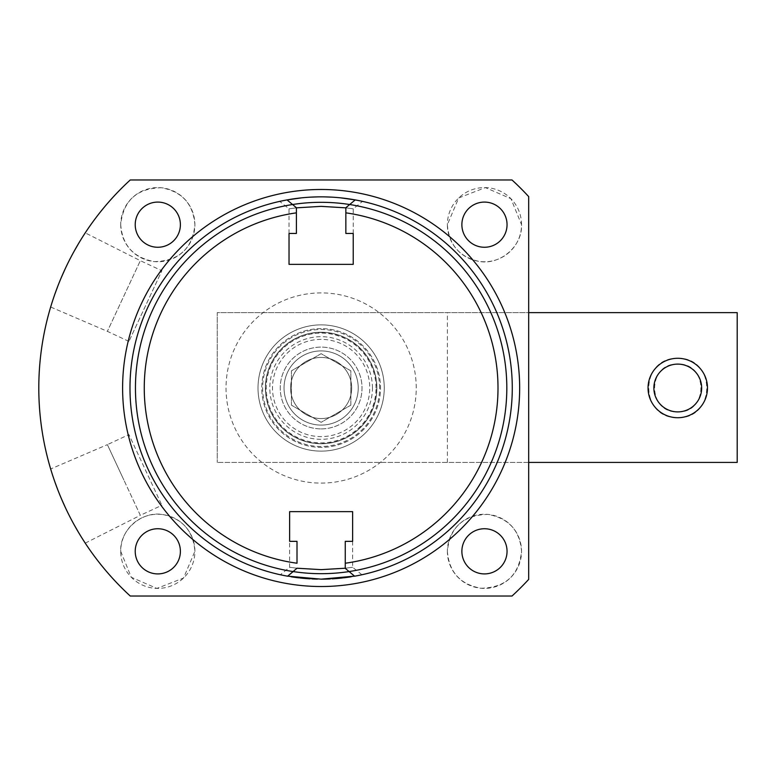 <?xml version="1.0" encoding="UTF-8"?>
<svg xmlns="http://www.w3.org/2000/svg" width="776" height="776" viewBox="0 0 776 776"><rect width="100%" height="100%" fill="white"/><g stroke="black" fill="none" stroke-linecap="round" stroke-linejoin="round"><path stroke-width="0.58" stroke-dasharray="3.88 2.91" d="M345.262 568.352L348.298 570.893M345.262 563.231L345.262 541.347L352.634 541.347L352.634 511.636L289.632 511.636L289.632 541.347L297.004 541.347L297.004 563.231M351.421 573.512L352.265 574.221M345.262 568.226L352.634 567.266L345.262 568.226M297.004 568.226L289.632 567.266L297.004 568.226M297.004 568.352L293.968 570.893M290.845 573.512L289.991 574.221M287.033 576.083L284.511 575.608M282.144 575.132L280.34 574.754L289.632 567.266L289.632 541.347M283.221 575.356L284.297 575.569M357.969 575.569L359.045 575.356M352.634 541.347L352.634 567.266L361.926 574.754L360.122 575.132M357.755 575.608L355.233 576.083M317.762 196.881L324.504 196.881M331.148 197.114L340.751 197.861M355.253 199.917L360.617 200.965M355.214 199.907L355.214 199.907A191.158 191.158 0 0 1 351.198 576.772M296.403 212.847L296.403 233.46L289.031 233.46L289.031 264.364L353.225 264.364L353.225 233.46L345.853 233.46L345.853 212.847M296.403 207.852L289.031 208.831L296.403 207.852M345.853 207.852L353.225 208.831L345.853 207.852M296.403 207.726L293.367 205.184M291.805 203.884L289.205 201.711M281.659 200.965L286.926 199.927M301.495 197.861L311.108 197.114M321.128 579.158A191.158 191.158 0 0 0 512.286 388A191.158 191.158 0 0 0 321.128 196.842A191.158 191.158 0 0 0 129.98 388A191.158 191.158 0 0 0 321.128 579.158A191.158 191.158 0 0 0 512.286 388A191.158 191.158 0 0 0 321.128 196.842A191.158 191.158 0 0 0 129.98 388A191.158 191.158 0 0 0 321.128 579.158A191.158 191.158 0 0 1 317.413 579.119M321.128 596.036L512.005 596.036A282.328 282.328 0 0 0 528.689 579.391L528.689 196.609A282.328 282.328 0 0 0 512.005 179.964L130.261 179.964A282.328 282.328 0 0 0 130.261 596.036L321.128 596.036M73.895 524.324L69.51 516.059L73.885 524.314M81.276 536.924L83.779 540.882L81.276 536.924M78.492 532.355L77.91 531.376M65.252 507.32L64.621 505.962M61.323 498.512L57.812 489.85M54.989 482.235L53.854 478.957M52.884 476.057L51.449 471.565M51.09 470.401L50.663 468.976L107.379 444.648L123.859 479.985L107.379 444.648L128.932 434.599L161.893 505.283L128.932 434.599M51.439 471.536L52.865 476.008M53.913 479.141L54.98 482.187M57.793 489.811L61.314 498.483M73.885 251.686L69.51 259.95L73.895 251.676M77.91 244.624L78.492 243.645M83.779 235.118L81.276 239.076L85.244 232.858L140.34 260.678L107.379 331.352L140.34 260.678L161.893 270.717L128.932 341.401L161.893 270.717M61.314 277.517L57.802 286.189M54.98 293.803L53.796 297.218M52.865 299.982L51.439 304.464M128.932 341.401L107.379 331.352L50.663 307.015L55.368 292.707M57.812 286.15L61.323 277.488M321.128 292.901A95.099 95.099 0 0 0 226.029 388A95.099 95.099 0 0 0 321.128 483.099A95.099 95.099 0 0 0 416.237 388A95.099 95.099 0 0 0 321.128 292.901M120.716 224.671C122.327 245.488 133.598 257.807 154.531 261.619C179.033 260.901 192.487 248.582 194.892 224.671C193.166 203.797 181.962 191.497 161.282 187.753C136.799 188.316 123.268 200.625 120.716 224.671A37.093 37.093 0 0 0 157.809 261.764A37.093 37.093 0 0 0 194.892 224.671A37.093 37.093 0 0 0 157.809 187.588A37.093 37.093 0 0 0 120.716 224.671M120.716 551.329L131.319 577.286L156.888 588.402L183.524 578.052L194.892 551.329C193.282 531.211 182.826 518.998 163.532 514.682C142.677 510.327 119.717 529.455 120.716 551.329A37.093 37.093 0 0 0 157.809 588.412A37.093 37.093 0 0 0 194.892 551.329A37.093 37.093 0 0 0 157.809 514.236A37.093 37.093 0 0 0 120.716 551.329M447.364 224.671C448.984 244.789 459.44 257.001 478.734 261.318C499.589 265.673 522.549 246.545 521.55 224.671L510.938 198.714L485.378 187.598L458.732 197.948L447.364 224.671A37.093 37.093 0 0 0 484.457 261.764A37.093 37.093 0 0 0 521.55 224.671A37.093 37.093 0 0 0 484.457 187.588A37.093 37.093 0 0 0 447.364 224.671M447.364 551.329C449.1 572.203 460.304 584.503 480.975 588.247C505.467 587.684 518.989 575.375 521.55 551.329C519.939 530.512 508.668 518.193 487.735 514.381C463.233 515.099 449.779 527.418 447.364 551.329A37.093 37.093 0 0 0 484.457 588.412A37.093 37.093 0 0 0 521.55 551.329A37.093 37.093 0 0 0 484.457 514.236A37.093 37.093 0 0 0 447.364 551.329M321.128 328.617A59.383 59.383 0 0 0 261.755 388A59.383 59.383 0 0 0 321.128 447.383A59.383 59.383 0 0 0 380.512 388A59.383 59.383 0 0 0 321.128 328.617A59.383 59.383 0 0 0 261.755 388A59.383 59.383 0 0 0 321.128 447.383A59.383 59.383 0 0 0 380.512 388A59.383 59.383 0 0 0 321.128 328.617M321.128 332.429A55.571 55.571 0 0 1 376.709 388A55.571 55.571 0 0 1 321.128 443.571A55.571 55.571 0 0 1 265.557 388A55.571 55.571 0 0 1 321.128 332.429M321.128 350.907A37.093 37.093 0 0 0 284.045 388A37.093 37.093 0 0 0 321.128 425.093A37.093 37.093 0 0 0 358.221 388A37.093 37.093 0 0 0 321.128 350.907A37.093 37.093 0 0 0 284.045 388A37.093 37.093 0 0 0 321.128 425.093A37.093 37.093 0 0 0 358.221 388A37.093 37.093 0 0 0 321.128 350.907M321.128 332.244A55.756 55.756 0 0 1 376.884 388A55.756 55.756 0 0 1 321.128 443.756A55.756 55.756 0 0 1 265.382 388A55.756 55.756 0 0 1 321.128 332.244A55.756 55.756 0 0 1 376.884 388A55.756 55.756 0 0 1 321.128 443.756A55.756 55.756 0 0 1 265.382 388A55.756 55.756 0 0 1 321.128 332.244M321.128 339.384A48.616 48.616 0 0 0 272.512 388A48.616 48.616 0 0 0 321.128 436.616A48.616 48.616 0 0 0 369.754 388A48.616 48.616 0 0 0 321.128 339.384M350.849 405.159L321.128 422.319L291.417 405.159L291.417 370.841L321.128 353.681L350.849 370.841L350.849 405.159L321.128 422.319L291.417 405.159L291.417 370.841L321.128 353.681L350.849 370.841L350.849 405.159M507.048 224.671A22.591 22.591 0 0 0 484.457 202.09A22.591 22.591 0 0 0 461.875 224.671A22.591 22.591 0 0 0 484.457 247.263A22.591 22.591 0 0 0 507.048 224.671M507.048 551.329A22.591 22.591 0 0 0 484.457 528.737A22.591 22.591 0 0 0 461.875 551.329A22.591 22.591 0 0 0 484.457 573.91A22.591 22.591 0 0 0 507.048 551.329M180.391 224.671A22.591 22.591 0 0 0 157.809 202.09A22.591 22.591 0 0 0 135.218 224.671A22.591 22.591 0 0 0 157.809 247.263A22.591 22.591 0 0 0 180.391 224.671M180.391 551.329A22.591 22.591 0 0 0 157.809 528.737A22.591 22.591 0 0 0 135.218 551.329A22.591 22.591 0 0 0 157.809 573.91A22.591 22.591 0 0 0 180.391 551.329M85.244 543.132L140.34 515.322L123.859 479.985L140.34 515.322L161.893 505.283M351.683 388A30.555 30.555 0 0 1 321.128 418.555A30.555 30.555 0 0 1 290.583 388A30.555 30.555 0 0 1 321.128 357.445A30.555 30.555 0 0 1 351.683 388A30.555 30.555 0 0 0 321.128 357.445A30.555 30.555 0 0 0 290.583 388A30.555 30.555 0 0 0 321.128 418.555A30.555 30.555 0 0 0 351.683 388A30.555 30.555 0 0 1 321.128 418.555A30.555 30.555 0 0 1 290.583 388A30.555 30.555 0 0 1 321.128 357.445A30.555 30.555 0 0 1 351.683 388M358.221 388A37.093 37.093 0 0 1 321.128 425.093A37.093 37.093 0 0 1 284.045 388A37.093 37.093 0 0 1 321.128 350.907A37.093 37.093 0 0 1 358.221 388A37.093 37.093 0 0 1 321.128 425.093A37.093 37.093 0 0 1 284.045 388A37.093 37.093 0 0 1 321.128 350.907A37.093 37.093 0 0 1 358.221 388M349.695 204.524A185.687 185.687 0 0 1 506.815 388A185.687 185.687 0 0 1 321.128 573.687A185.687 185.687 0 0 1 135.451 388A185.687 185.687 0 0 1 292.571 204.524M291.068 576.772A191.158 191.158 0 0 1 288.226 199.704M343.448 577.848A191.158 191.158 0 0 1 342.468 577.955M332.176 578.838A191.158 191.158 0 0 1 330.324 578.935M311.933 578.935A191.158 191.158 0 0 1 310.09 578.838M299.798 577.955A191.158 191.158 0 0 1 298.808 577.848M528.689 462.418L217.231 462.418L737.2 462.418L737.2 312.631L217.231 312.631L217.231 462.418L217.231 312.631L528.689 312.631M379.619 388A58.491 58.491 0 0 0 321.128 329.509A58.491 58.491 0 0 0 262.647 388A58.491 58.491 0 0 0 321.128 446.491A58.491 58.491 0 0 0 379.619 388M447.383 462.418L447.383 312.631M677.758 411.891C708.575 413.201 708.575 362.799 677.758 364.109C646.951 362.799 646.951 413.201 677.758 411.891M321.128 451.128A63.128 63.128 0 0 0 384.256 388A63.128 63.128 0 0 0 321.128 324.872A63.128 63.128 0 0 0 258.01 388A63.128 63.128 0 0 0 321.128 451.128A63.128 63.128 0 0 0 384.256 388A63.128 63.128 0 0 0 321.128 324.872A63.128 63.128 0 0 0 258.01 388A63.128 63.128 0 0 0 321.128 451.128M321.128 428.895A40.895 40.895 0 0 0 362.023 388A40.895 40.895 0 0 0 321.128 347.105A40.895 40.895 0 0 0 280.243 388A40.895 40.895 0 0 0 321.128 428.895A40.895 40.895 0 0 0 362.023 388A40.895 40.895 0 0 0 321.128 347.105A40.895 40.895 0 0 0 280.243 388A40.895 40.895 0 0 0 321.128 428.895M677.758 358.279C716.374 357.367 716.374 418.633 677.758 417.721C639.143 418.633 639.143 357.367 677.758 358.279M372.451 388A51.323 51.323 0 0 0 321.128 336.677A51.323 51.323 0 0 0 269.805 388A51.323 51.323 0 0 0 321.128 439.323A51.323 51.323 0 0 0 372.451 388M376.011 388A54.883 54.883 0 0 0 321.128 333.117A54.883 54.883 0 0 0 266.246 388A54.883 54.883 0 0 0 321.128 442.883A54.883 54.883 0 0 0 376.011 388M353.225 233.46L353.225 208.831L362.518 201.382M289.031 233.46L289.031 208.831L279.748 201.382"/><path stroke-width="1.16" d="M345.262 568.226L321.128 569.642L297.004 568.226L287.634 576.199A191.158 191.158 0 0 1 287.052 199.907L296.403 207.726L296.403 212.847A176.889 176.889 0 0 0 297.004 563.231L297.004 541.347L289.632 541.347L289.632 511.636L352.634 511.636L352.634 541.347L345.262 541.347L345.262 568.352L354.622 576.199L357.969 575.569M340.751 197.861L355.214 199.907L345.853 207.726L345.853 212.847A176.889 176.889 0 0 1 345.262 563.231L345.262 568.352M348.298 570.893L351.421 573.512M352.265 574.221L354.622 576.199A191.158 191.158 0 0 0 355.214 199.907L345.853 207.726L345.853 233.46L353.225 233.46L353.225 264.364L289.031 264.364L289.031 233.46L296.403 233.46L296.403 207.852L321.128 206.358L345.853 207.852M293.968 570.893L290.845 573.512M289.991 574.221L287.634 576.199L284.297 575.569M355.233 576.083L321.128 579.158L287.033 576.083M284.511 575.608L282.144 575.132M280.553 574.793L283.221 575.356M359.045 575.356L361.926 574.754M360.122 575.132L357.755 575.608M324.504 196.881L331.148 197.114M360.617 200.965L361.926 201.246M361.684 201.197L355.253 199.917M293.367 205.184L291.805 203.884M289.205 201.711L287.052 199.907M287.013 199.917L280.543 201.207M280.34 201.246L279.855 201.353M279.884 201.353L281.659 200.965M286.926 199.927L301.495 197.861M311.108 197.114L317.762 196.881M512.005 596.036L130.261 596.036A282.328 282.328 0 0 1 130.261 179.964L512.005 179.964A282.328 282.328 0 0 1 528.689 196.609L528.689 579.391A282.328 282.328 0 0 1 512.005 596.036M180.391 224.671A22.591 22.591 0 0 0 157.809 202.09A22.591 22.591 0 0 0 135.218 224.671A22.591 22.591 0 0 0 157.809 247.263A22.591 22.591 0 0 0 180.391 224.671M507.048 224.671A22.591 22.591 0 0 0 484.457 202.09A22.591 22.591 0 0 0 461.875 224.671A22.591 22.591 0 0 0 484.457 247.263A22.591 22.591 0 0 0 507.048 224.671M507.048 551.329A22.591 22.591 0 0 0 484.457 528.737A22.591 22.591 0 0 0 461.875 551.329A22.591 22.591 0 0 0 484.457 573.91A22.591 22.591 0 0 0 507.048 551.329M180.391 551.329A22.591 22.591 0 0 0 157.809 528.737A22.591 22.591 0 0 0 135.218 551.329A22.591 22.591 0 0 0 157.809 573.91A22.591 22.591 0 0 0 180.391 551.329M65.252 507.32L61.314 498.483M73.885 524.314L78.492 532.355M83.779 540.882L85.079 542.89L83.779 540.891M77.91 531.376L73.895 524.324M64.621 505.962L62.051 500.2M61.973 500.006L61.323 498.512M57.812 489.85L54.989 482.235M53.854 478.957L52.884 476.057M51.449 471.565L51.09 470.401M50.75 469.257L51.439 471.536M52.865 476.008L53.913 479.141M54.98 482.187L57.793 489.811M65.271 268.651L61.314 277.517M73.895 251.676L77.91 244.624M78.492 243.645L73.885 251.686M85.079 233.11L83.779 235.118M57.802 286.189L54.98 293.803M53.796 297.218L52.865 299.982M51.439 304.464L50.75 306.743M55.368 292.707L57.812 286.15M61.323 277.488L65.252 268.68M135.451 388A185.687 185.687 0 0 0 321.128 573.687A185.687 185.687 0 0 0 506.815 388A185.687 185.687 0 0 0 321.128 202.313A185.687 185.687 0 0 0 135.451 388M292.571 204.524A185.687 185.687 0 0 1 349.695 204.524M288.226 199.704A191.158 191.158 0 0 1 355.214 199.907M351.198 576.772A191.158 191.158 0 0 1 343.448 577.848M342.468 577.955A191.158 191.158 0 0 1 332.176 578.838M330.324 578.935A191.158 191.158 0 0 1 321.128 579.158M317.413 579.119A191.158 191.158 0 0 1 311.933 578.935M310.09 578.838A191.158 191.158 0 0 1 299.798 577.955M298.808 577.848A191.158 191.158 0 0 1 291.068 576.772M528.689 312.631L737.2 312.631L737.2 462.418L528.689 462.418M677.758 411.891A23.891 23.891 0 0 0 701.659 388A23.891 23.891 0 0 0 677.758 364.109A23.891 23.891 0 0 0 653.867 388A23.891 23.891 0 0 0 677.758 411.891M677.758 417.721A29.721 29.721 0 0 0 707.479 388A29.721 29.721 0 0 0 677.758 358.279A29.721 29.721 0 0 0 648.047 388A29.721 29.721 0 0 0 677.758 417.721M321.128 189.48A198.52 198.52 0 0 0 122.608 388A198.52 198.52 0 0 0 321.128 586.52A198.52 198.52 0 0 0 519.658 388A198.52 198.52 0 0 0 321.128 189.48"/></g></svg>
